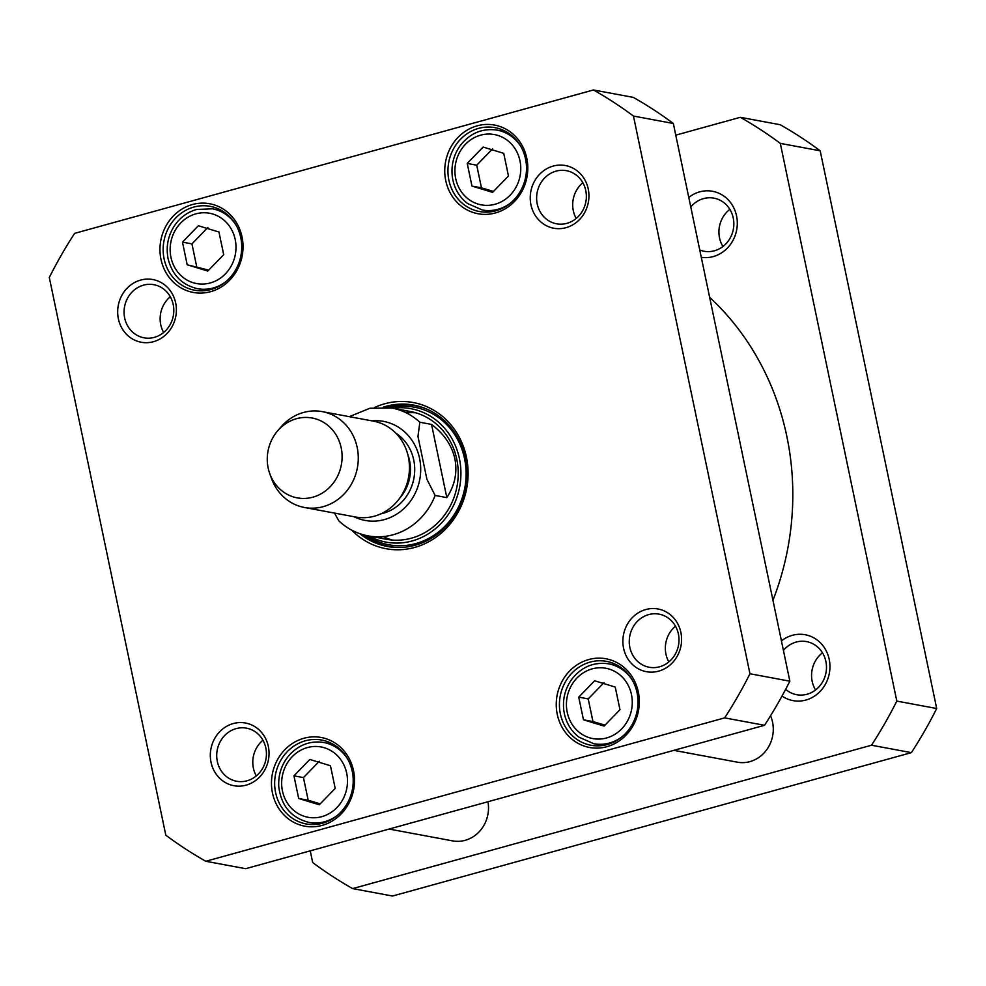 <?xml version="1.0" encoding="UTF-8"?>
<svg xmlns="http://www.w3.org/2000/svg" width="986" height="986" viewBox="0 0 986 986"><rect width="100%" height="100%" fill="white"/><g stroke="black" fill="none" stroke-linecap="round" stroke-linejoin="round"><path stroke-width="1.48" d="M352.655 888.608L392.539 896.027L911.384 752.638A434.715 399.133 -79.5 0 0 936.7 708.515L820.192 150.809A434.715 399.133 -79.5 0 0 780.197 124.729L740.326 117.309A434.715 399.133 100.5 0 1 780.308 143.389L896.816 701.095A434.715 399.133 100.5 0 1 871.501 745.219L352.655 888.608A434.715 399.133 100.5 0 1 312.673 862.528L310.233 850.856M675.767 135.144L740.326 117.309M782.021 696.067A33.499 30.763 -79.5 0 0 805.845 700.048A33.499 30.763 -79.5 0 0 827.328 653.262A33.499 30.763 -79.5 0 0 781.43 640.888M701.292 257.321A33.499 30.763 -79.5 0 0 713.211 256.582A33.499 30.763 -79.5 0 0 734.681 209.808A33.499 30.763 -79.5 0 0 688.783 197.422M729.85 209.352A27.004 24.798 -79.5 0 0 722.923 246.512M690.767 206.961A27.004 24.798 100.5 0 1 703.523 198.605A27.004 24.798 100.5 0 1 713.926 198.149A27.004 24.798 100.5 0 1 733.843 223.588A27.004 24.798 100.5 0 1 714.431 250.777A27.004 24.798 100.5 0 1 704.041 251.245A27.004 24.798 100.5 0 1 699.764 250M783.414 650.415A27.004 24.798 100.5 0 1 796.17 642.071A27.004 24.798 100.5 0 1 806.56 641.603A27.004 24.798 100.5 0 1 826.49 667.041A27.004 24.798 100.5 0 1 807.066 694.243A27.004 24.798 100.5 0 1 796.676 694.699A27.004 24.798 100.5 0 1 785.645 689.325M822.484 652.806A27.004 24.798 -79.5 0 0 815.57 689.978M780.308 143.389L820.192 150.809M896.816 701.095L936.7 708.515M871.501 745.219L911.384 752.638M334.5 513.09L338.839 520.879M431.535 424.424C444.131 434 451.921 445.487 454.879 458.884C457.529 472.331 454.842 485.248 446.831 497.634L435.122 495.453L426.926 479.332L417.978 436.49L419.826 422.242L431.535 424.424L446.831 497.634M341.193 447.854A40.623 37.308 100.5 0 1 315.52 496.34A40.623 37.308 100.5 0 1 269.757 473.637A40.623 37.308 100.5 0 1 277.744 430.734A40.623 37.308 100.5 0 1 314.768 418.606A40.623 37.308 100.5 0 1 341.193 447.854M277.744 430.734L281.047 426.901A48.758 44.764 100.5 0 1 322.299 411.63A48.758 44.764 100.5 0 1 357.191 447.459A48.758 44.764 100.5 0 1 304.452 507.494A48.758 44.764 100.5 0 1 271.47 478.395L269.757 473.637M322.299 411.63L373.497 421.158A48.758 44.764 100.5 0 1 408.377 456.986A48.758 44.764 100.5 0 1 355.65 517.021L304.452 507.494M187.192 264.778L182.459 242.112L198.346 225.745L218.966 232.03L223.699 254.684L207.812 271.064L187.192 264.778L208.712 270.127M594.62 680.771L615.239 687.057L619.972 709.71L604.085 726.078L583.465 719.805L578.733 697.139L594.62 680.771M293.951 775.834L309.838 759.466L330.47 765.752L335.203 788.406L319.316 804.786L298.684 798.5L293.951 775.834L303.454 777.609L308.187 800.262L320.216 803.849M483.115 147.05L503.735 153.335L508.468 175.989L492.581 192.356L471.961 186.071L467.228 163.417L483.115 147.05M205.803 861.271A434.715 399.133 100.5 0 1 165.808 835.191L49.3 277.485A434.715 399.133 100.5 0 1 74.616 233.362L593.461 89.972A434.715 399.133 100.5 0 1 633.456 116.052L749.964 673.758A434.715 399.133 100.5 0 1 724.648 717.882L205.803 861.271L245.674 868.691L764.52 725.302A434.715 399.133 -79.5 0 0 789.848 681.178L673.327 123.472A434.715 399.133 -79.5 0 0 633.345 97.392L593.461 89.972M353.518 770.633A45.097 41.4 -79.5 0 0 284.855 749.705A45.097 41.4 -79.5 0 0 300.619 825.159A45.097 41.4 -79.5 0 0 353.518 770.633M526.795 158.204A45.097 41.4 -79.5 0 0 458.12 137.288A45.097 41.4 -79.5 0 0 473.884 212.729A45.097 41.4 -79.5 0 0 526.795 158.204M268.328 746.439A31.885 29.272 -79.5 0 0 219.779 731.649A31.885 29.272 -79.5 0 0 230.921 784.979A31.885 29.272 -79.5 0 0 268.328 746.439M588.235 188.967A31.885 29.272 -79.5 0 0 539.687 174.177A31.885 29.272 -79.5 0 0 550.841 227.507A31.885 29.272 -79.5 0 0 588.235 188.967M351.669 530.111A74.344 68.268 -79.5 0 0 441.358 533.007A74.344 68.268 -79.5 0 0 459.205 437.094A74.344 68.268 -79.5 0 0 374.495 407.514M175.681 302.973A31.885 29.272 -79.5 0 0 127.132 288.183A31.885 29.272 -79.5 0 0 138.274 341.526A31.885 29.272 -79.5 0 0 175.681 302.973M680.882 632.42A31.885 29.272 -79.5 0 0 632.334 617.63A31.885 29.272 -79.5 0 0 643.476 670.973A31.885 29.272 -79.5 0 0 680.882 632.42M242.026 236.911A45.097 41.4 -79.5 0 0 173.351 215.983A45.097 41.4 -79.5 0 0 189.115 291.437A45.097 41.4 -79.5 0 0 242.026 236.911M638.299 691.925A45.097 41.4 -79.5 0 0 569.625 671.01A45.097 41.4 -79.5 0 0 585.388 746.451A45.097 41.4 -79.5 0 0 638.299 691.925M308.187 800.262L298.684 798.5M319.341 761.229L303.454 777.609M492.618 148.812L476.719 165.192L481.464 187.845L471.961 186.071M476.719 165.192L467.228 163.417M481.464 187.845L493.493 191.432M604.11 682.534L588.223 698.914L592.956 721.567L583.465 719.805M588.223 698.914L578.733 697.139M592.956 721.567L604.985 725.154M207.836 227.507L191.95 243.887L196.682 266.54M191.95 243.887L182.459 242.112M352.273 771.409A42.657 39.169 100.5 0 1 306.141 823.939A42.657 39.169 100.5 0 1 275.439 774.836A42.657 39.169 100.5 0 1 321.756 740.067A42.657 39.169 100.5 0 1 352.273 771.409M331.308 743.284A42.657 39.169 -79.5 0 0 329.262 743.53M314.386 823.421A42.657 39.169 -79.5 0 0 316.21 824.382M637.055 692.714A42.657 39.169 100.5 0 1 590.91 745.243A42.657 39.169 100.5 0 1 560.208 696.141A42.657 39.169 100.5 0 1 606.526 661.372A42.657 39.169 100.5 0 1 637.055 692.714M616.077 664.576A42.657 39.169 -79.5 0 0 614.031 664.835M599.168 744.713A42.657 39.169 -79.5 0 0 600.979 745.687M504.573 130.855A42.657 39.169 -79.5 0 0 502.54 131.113M487.663 210.992A42.657 39.169 -79.5 0 0 489.475 211.965M525.55 158.992A42.657 39.169 100.5 0 1 479.406 211.522A42.657 39.169 100.5 0 1 448.716 162.419A42.657 39.169 100.5 0 1 495.021 127.65A42.657 39.169 100.5 0 1 525.55 158.992M240.781 237.688A42.657 39.169 100.5 0 1 194.636 290.217A42.657 39.169 100.5 0 1 163.935 241.114A42.657 39.169 100.5 0 1 210.252 206.345A42.657 39.169 100.5 0 1 240.781 237.688M219.804 209.562A42.657 39.169 -79.5 0 0 217.758 209.808M202.894 289.687A42.657 39.169 -79.5 0 0 204.706 290.66M265.838 748.004A27.004 24.798 100.5 0 1 236.628 781.257A27.004 24.798 100.5 0 1 217.203 750.173A27.004 24.798 100.5 0 1 246.512 728.161A27.004 24.798 100.5 0 1 265.838 748.004M262.942 740.215A27.004 24.798 -79.5 0 0 253.39 768.131A27.004 24.798 -79.5 0 0 256.286 775.92M675.496 626.196A27.004 24.798 -79.5 0 0 665.944 654.125A27.004 24.798 -79.5 0 0 668.853 661.914M678.393 633.986A27.004 24.798 100.5 0 1 649.182 667.251A27.004 24.798 100.5 0 1 629.758 636.155A27.004 24.798 100.5 0 1 659.067 614.142A27.004 24.798 100.5 0 1 678.393 633.986M585.758 190.532A27.004 24.798 100.5 0 1 556.548 223.785A27.004 24.798 100.5 0 1 537.111 192.701A27.004 24.798 100.5 0 1 566.432 170.689A27.004 24.798 100.5 0 1 585.758 190.532M582.849 182.743A27.004 24.798 -79.5 0 0 573.297 210.659A27.004 24.798 -79.5 0 0 576.206 218.448M170.295 296.749A27.004 24.798 -79.5 0 0 160.743 324.677A27.004 24.798 -79.5 0 0 163.651 332.467M173.203 304.538A27.004 24.798 100.5 0 1 143.993 337.804A27.004 24.798 100.5 0 1 124.556 306.708A27.004 24.798 100.5 0 1 153.878 284.695A27.004 24.798 100.5 0 1 173.203 304.538M383.418 407.132A71.916 66.025 100.5 0 1 413.738 405.098A71.916 66.025 100.5 0 1 465.491 487.885A71.916 66.025 100.5 0 1 387.424 546.49A71.916 66.025 100.5 0 1 359.853 533.685M361.899 534.35A71.916 66.025 -79.5 0 0 388.213 546.638M414.527 405.246A71.916 66.025 -79.5 0 0 385.563 407.243M673.327 123.472L633.456 116.052M789.848 681.178L749.964 673.758M764.52 725.302L724.648 717.882M368.912 536.014A67.874 62.315 -79.5 0 0 459.686 486.801A67.874 62.315 -79.5 0 0 392.699 408.204M377.441 536.791A65.002 59.69 -79.5 0 0 457.036 486.308A65.002 59.69 -79.5 0 0 400.932 410.558M383.308 536.557A65.002 59.69 -79.5 0 0 392.157 540.045M415.833 412.814A65.002 59.69 -79.5 0 0 406.331 412.887M709.649 297.328A268.143 246.192 100.5 0 1 772.95 600.326M770.547 715.774A32.501 29.839 100.5 0 1 749.915 761.623A32.501 29.839 100.5 0 1 737.417 762.19L673.869 750.358M487.959 801.729A32.501 29.839 100.5 0 1 465.145 840.331A32.501 29.839 100.5 0 1 452.636 840.885L389.088 829.053M349.327 416.659L369.923 408.253L391.91 408.056A65.002 59.69 100.5 0 1 419.826 422.242M435.122 495.453A65.002 59.69 100.5 0 1 368.111 535.866L386.475 539.293M371.771 420.837A50.372 46.256 100.5 0 1 419.58 458.391A50.372 46.256 100.5 0 1 403.064 509.355A50.372 46.256 100.5 0 1 353.937 516.701M407.797 454.497A40.623 37.308 100.5 0 1 409.56 460.585A40.623 37.308 100.5 0 1 399.65 498.263M395.842 433.174A43.877 40.29 100.5 0 1 413.738 460.006A43.877 40.29 100.5 0 1 380.818 513.854M170.948 257.284A35.755 32.821 100.5 0 1 212.89 214.048A35.755 32.821 100.5 0 1 225.387 273.874A35.755 32.821 100.5 0 1 170.948 257.284M609.163 669.075A35.755 32.821 100.5 0 1 621.661 728.888A35.755 32.821 100.5 0 1 567.221 712.299A35.755 32.821 100.5 0 1 609.163 669.075M292.263 756.656A35.755 32.821 100.5 0 1 346.702 773.246A35.755 32.821 100.5 0 1 304.76 816.47A35.755 32.821 100.5 0 1 292.263 756.656M497.671 135.353A35.755 32.821 100.5 0 1 510.169 195.166A35.755 32.821 100.5 0 1 455.717 178.577A35.755 32.821 100.5 0 1 497.671 135.353M347.688 759.097A40.623 37.308 -79.5 0 0 323.913 742.532C311.28 740.548 300.2 744.245 290.66 753.612C282.082 762.844 278.114 773.862 278.779 786.668C281.207 805.981 291.301 817.899 309.037 822.423A40.623 37.308 -79.5 0 0 337.175 815.521M520.953 146.667A40.623 37.308 -79.5 0 0 500.9 131.027A40.623 37.308 -79.5 0 0 497.19 130.115C482.216 127.983 469.854 133.209 460.08 145.792C453.461 155.295 450.898 165.821 452.401 177.381C454.139 188.338 459.217 197.064 467.598 203.535L482.314 209.993A40.623 37.308 -79.5 0 0 510.452 203.104M632.457 680.389A40.623 37.308 -79.5 0 0 612.405 664.749A40.623 37.308 -79.5 0 0 608.682 663.837C593.72 661.705 581.346 666.93 571.584 679.514C564.953 689.017 562.402 699.555 563.893 711.103C565.644 722.06 570.709 730.786 579.102 737.257L593.818 743.715A40.623 37.308 -79.5 0 0 621.956 736.825M236.184 225.375A40.623 37.308 -79.5 0 0 212.409 208.81L196.67 209.463C187.993 211.904 180.869 216.92 175.311 224.5C168.15 234.853 165.734 246.229 168.076 258.628C172.18 275.008 182.003 285.028 197.545 288.701A40.623 37.308 -79.5 0 0 225.683 281.799M427.505 409.4A71.547 65.692 -79.5 0 0 387.72 406.971A71.547 65.692 -79.5 0 0 386.524 407.317M362.823 534.622A71.547 65.692 -79.5 0 0 401.82 547.427M366.398 535.521A69.957 64.226 -79.5 0 0 464.825 487.75A69.957 64.226 -79.5 0 0 390.173 407.76M391.91 408.056L410.262 411.482M338.851 520.891C347.232 528.73 356.981 533.734 368.111 535.866M309.037 822.423L318.244 824.136M323.913 742.532L333.12 744.245M482.314 209.993L491.521 211.707M497.19 130.115L506.397 131.828M593.818 743.715L603.025 745.428M608.682 663.837L617.889 665.55M197.545 288.701L206.752 290.414M212.409 208.81L221.616 210.523"/></g></svg>
